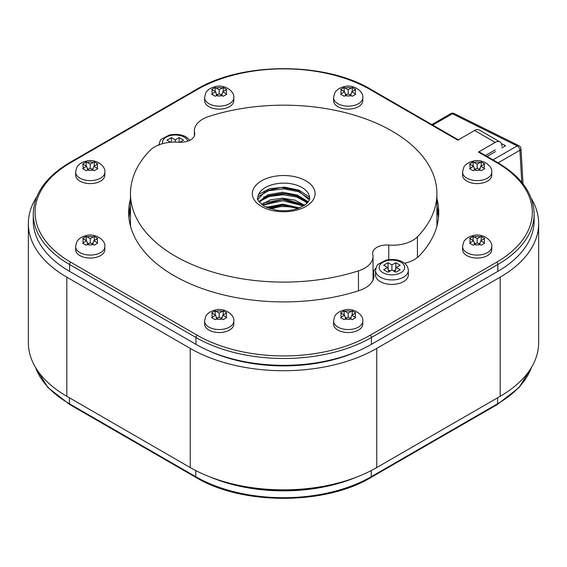 <?xml version="1.0" encoding="UTF-8"?>
<svg xmlns="http://www.w3.org/2000/svg" width="567" height="567" viewBox="0 0 567 567"><rect width="100%" height="100%" fill="white"/><g stroke="black" fill="none" stroke-linecap="round" stroke-linejoin="round"><path stroke-width="0.85" d="M481.192 161.942L477.166 164.147L473.14 161.942L469.561 164.005L473.558 166.23L469.561 168.654L473.14 170.717L477.166 168.321L481.192 170.717L484.771 168.654L480.773 166.23L484.771 164.005L481.192 161.942L481.192 165.996M462.573 172.191L462.573 175.168A14.593 8.427 0 0 0 466.847 181.128A14.593 8.427 0 0 0 482.751 182.95A14.593 8.427 0 0 0 491.759 175.168L491.759 172.191A14.593 8.427 180 0 1 482.751 179.973A14.593 8.427 180 0 1 466.847 178.151A14.593 8.427 180 0 1 462.573 172.191C463.303 168.144 464.175 165.897 465.195 165.451C466.287 164.494 466.811 162.842 473.495 161.028C482.616 158.54 492.829 166.018 491.759 172.191M473.558 166.23L474.636 169.774M473.14 161.942L473.14 165.996M474.218 168.406L475.621 169.214M477.166 164.147L477.166 168.321M478.718 169.214L480.114 168.406M480.773 166.23L479.696 169.774M94.257 236.404L90.231 238.615L86.205 236.404L82.626 238.473L86.623 240.699L82.626 243.115L86.205 245.185L90.231 242.782L94.257 245.185L97.836 243.115L93.838 240.699L97.836 238.473L94.257 236.404L94.257 240.458M75.638 246.659L75.638 249.636A14.593 8.427 0 0 0 79.912 255.589A14.593 8.427 0 0 0 95.816 257.418A14.593 8.427 0 0 0 104.824 249.636L104.824 246.659A14.593 8.427 180 0 1 95.816 254.441A14.593 8.427 180 0 1 79.912 252.613A14.593 8.427 180 0 1 75.638 246.659C76.368 242.605 77.24 240.358 78.26 239.919C79.352 238.955 79.876 237.311 86.56 235.489C95.681 233.009 105.894 240.479 104.824 246.659M86.623 240.699L87.701 244.242M86.205 236.404L86.205 240.458M87.283 242.867L88.679 243.675M90.231 238.615L90.231 242.782M91.776 243.675L93.179 242.867M93.838 240.699L92.761 244.242M352.213 310.872L348.188 313.076L344.162 310.872L340.583 312.934L344.58 315.167L340.583 317.584L344.162 319.653L348.188 317.251L352.213 319.653L355.793 317.584L351.795 315.167L355.793 312.934L352.213 310.872L352.213 314.926M333.594 321.12L333.594 324.097A14.593 8.427 0 0 0 337.868 330.058A14.593 8.427 0 0 0 353.773 331.886A14.593 8.427 0 0 0 362.781 324.097L362.781 321.12A14.593 8.427 180 0 1 353.773 328.903A14.593 8.427 180 0 1 337.868 327.081A14.593 8.427 180 0 1 333.594 321.12C334.324 317.073 335.196 314.827 336.217 314.38C337.308 313.423 337.833 311.779 344.516 309.958C353.638 307.47 363.851 314.947 362.781 321.12M344.58 315.167L345.657 318.711M344.162 310.872L344.162 314.926M345.239 317.336L346.643 318.144M348.188 313.076L348.188 317.251M349.733 318.144L351.136 317.336M351.795 315.167L350.718 318.711M481.192 236.404L477.166 238.615L473.14 236.404L469.561 238.473L473.558 240.699L469.561 243.115L473.14 245.185L477.166 242.782L481.192 245.185L484.771 243.115L480.773 240.699L484.771 238.473L481.192 236.404L481.192 240.458M462.573 246.659L462.573 249.636A14.593 8.427 0 0 0 466.847 255.589A14.593 8.427 0 0 0 482.751 257.418A14.593 8.427 0 0 0 491.759 249.636L491.759 246.659A14.593 8.427 180 0 1 482.751 254.441A14.593 8.427 180 0 1 466.847 252.613A14.593 8.427 180 0 1 462.573 246.659C463.303 242.605 464.175 240.358 465.195 239.919C466.287 238.955 466.811 237.311 473.495 235.489C482.616 233.009 492.829 240.479 491.759 246.659M473.558 240.699L474.636 244.242M473.14 236.404L473.14 240.458M474.218 242.867L475.621 243.675M477.166 238.615L477.166 242.782M478.718 243.675L480.114 242.867M480.773 240.699L479.696 244.242M223.235 87.474L219.209 89.685L215.184 87.474L211.604 89.543L215.602 91.769L211.604 94.186L215.184 96.255L219.209 93.853L223.235 96.255L226.814 94.186L222.817 91.769L226.814 89.543L223.235 87.474L223.235 91.528M204.616 97.722L204.616 100.706A14.593 8.427 0 0 0 208.89 106.66A14.593 8.427 0 0 0 224.794 108.488A14.593 8.427 0 0 0 233.802 100.706L233.802 97.722A14.593 8.427 180 0 1 224.794 105.512A14.593 8.427 180 0 1 208.89 103.683A14.593 8.427 180 0 1 204.616 97.722C205.346 93.675 206.218 91.429 207.238 90.982C208.33 90.025 208.854 88.381 215.538 86.56C224.66 84.079 234.873 91.549 233.802 97.722M215.602 91.769L216.679 95.313M215.184 87.474L215.184 91.528M216.261 93.938L217.657 94.746M219.209 89.685L219.209 93.853M220.754 94.746L222.158 93.938M222.817 91.769L221.74 95.313M352.213 87.474L348.188 89.685L344.162 87.474L340.583 89.543L344.58 91.769L340.583 94.186L344.162 96.255L348.188 93.853L352.213 96.255L355.793 94.186L351.795 91.769L355.793 89.543L352.213 87.474L352.213 91.528M333.594 97.722L333.594 100.706A14.593 8.427 0 0 0 337.868 106.66A14.593 8.427 0 0 0 353.773 108.488A14.593 8.427 0 0 0 362.781 100.706L362.781 97.722A14.593 8.427 180 0 1 353.773 105.512A14.593 8.427 180 0 1 337.868 103.683A14.593 8.427 180 0 1 333.594 97.722C334.324 93.675 335.196 91.429 336.217 90.982C337.308 90.025 337.833 88.381 344.516 86.56C353.638 84.079 363.851 91.549 362.781 97.722M344.58 91.769L345.657 95.313M344.162 87.474L344.162 91.528M345.239 93.938L346.643 94.746M348.188 89.685L348.188 93.853M349.733 94.746L351.136 93.938M351.795 91.769L350.718 95.313M94.257 161.942L90.231 164.147L86.205 161.942L82.626 164.005L86.623 166.23L82.626 168.654L86.205 170.717L90.231 168.321L94.257 170.717L97.836 168.654L93.838 166.23L97.836 164.005L94.257 161.942L94.257 165.996M75.638 172.191L75.638 175.168A14.593 8.427 0 0 0 79.912 181.128A14.593 8.427 0 0 0 95.816 182.95A14.593 8.427 0 0 0 104.824 175.168L104.824 172.191A14.593 8.427 180 0 1 95.816 179.973A14.593 8.427 180 0 1 79.912 178.151A14.593 8.427 180 0 1 75.638 172.191C76.368 168.144 77.24 165.897 78.26 165.451C79.352 164.494 79.876 162.842 86.56 161.028C95.681 158.54 105.894 166.018 104.824 172.191M86.623 166.23L87.701 169.774M86.205 161.942L86.205 165.996M87.283 168.406L88.679 169.214M90.231 164.147L90.231 168.321M91.776 169.214L93.179 168.406M93.838 166.23L92.761 169.774M170.589 142.239L166.96 140.148L171.362 137.604L175.231 139.836L179.151 137.575L183.545 140.12L179.824 142.267M171.362 142.175L171.362 137.604M175.231 142.062L175.231 139.836M179.151 142.239L179.151 137.575M438.61 216.126A155.046 89.515 0 0 0 436.916 206.161A155.046 89.515 180 0 1 438.61 216.126M130.481 206.161A155.046 89.515 0 0 0 128.787 216.126A155.046 89.515 180 0 1 130.481 206.161M436.916 209.733A155.046 89.515 180 0 1 438.447 217.912M128.95 217.912A155.046 89.515 180 0 1 130.481 209.733M359.294 350.491A120.388 69.507 180 0 1 208.103 350.491M36.685 196.962A131.331 75.822 0 0 0 28.35 223.54A131.331 75.822 0 0 0 66.814 277.15L190.236 348.407A131.891 76.148 0 0 0 376.764 348.407L500.186 277.15A131.331 75.822 0 0 0 538.65 223.54A131.331 75.822 0 0 0 531.364 198.634M538.65 223.54L538.65 342.681A131.331 75.822 180 0 1 500.186 396.298L376.764 467.555A131.891 76.148 180 0 1 190.236 467.555L66.814 396.298A131.331 75.822 180 0 1 28.35 342.681L28.35 223.54M408.332 274.924A16.415 9.476 180 0 1 391.917 284.407A16.415 9.476 180 0 1 375.503 274.924L375.503 270.459A16.415 9.476 180 0 0 391.917 279.935A16.415 9.476 180 0 0 408.332 270.459L408.332 274.924M395.787 272.252L391.917 270.02L388.048 272.252L383.646 269.715L387.516 267.482L383.646 265.25L388.048 262.705L391.917 264.938L395.83 262.677L400.231 265.221L396.312 267.482L400.182 269.715L395.787 272.252M388.834 271.799L387.516 267.482M388.048 269.212L388.048 262.705M390.245 270.983L388.232 269.821M391.917 270.02L391.917 264.938M395.603 269.821L393.583 270.983M395.83 269.063L395.83 262.677M394.993 271.799L396.312 267.482M436.831 226.417A153.218 88.459 0 0 0 436.916 223.426L436.916 193.638A153.218 88.459 0 0 0 208.925 116.426A28.456 16.429 0 0 0 194.361 130.764A28.456 16.429 0 0 0 194.616 132.962A14.225 8.214 180 0 1 194.743 134.067A14.225 8.214 180 0 1 178.612 142.204A28.456 16.429 0 0 0 149.964 150.468A153.218 88.459 0 0 0 130.481 193.638A153.218 88.459 0 0 0 358.472 270.849A28.456 16.429 0 0 0 373.036 256.511A28.456 16.429 0 0 0 372.781 254.307A14.225 8.214 180 0 1 372.654 253.208A14.225 8.214 180 0 1 388.785 245.072A28.456 16.429 0 0 0 417.432 236.808A153.218 88.459 0 0 0 436.916 193.638M130.481 193.638L130.481 223.426A153.218 88.459 0 0 0 130.566 226.417M270.537 208.854L279.928 206.714A29.186 16.847 180 0 1 297.618 208.613M299.156 208.061L282.862 204.942L266.83 207.479M304.904 205.048L284.499 199.031L263.634 202.894M308.285 201.774L299.241 196.182L287.271 193.29L263.655 196.926M309.547 197.174L299.121 190.172L284.45 187.117L269.566 188.726L258.616 194.368M257.9 196.77L268.645 190.725L283.762 188.825L298.823 191.774L309.539 198.875M259.041 201.682L269.275 196.501L282.919 194.772L296.732 197.018L307.477 202.788M262.656 205.162L282.841 200.725L303.536 205.941M269.24 208.429L279.928 206.714M299.518 207.919L282.763 204.155L266.44 207.302M304.607 205.254L294.96 200.137L282.657 198.202L270.601 199.782L261.635 204.396M307.619 202.625L297.597 195.154L282.529 192.248L267.879 194.764L258.97 201.568M257.971 199.421L265.562 191.015L281.31 187.436L298.185 190.562L308.512 199.322M259.36 202.114L268.326 195.707L282.55 193.361L297.151 196.097L307.165 203.128M262.351 204.949L282.635 199.35L303.82 205.771M267.73 207.862L282.784 205.282L298.164 208.429M485.437 155.5L495.225 149.851M501.93 146.279A9.483 5.479 120 0 0 499.966 141.934A9.483 5.479 120 0 0 495.225 142.402L474.586 130.488L457.817 140.169L370.116 89.536A122.21 70.556 0 0 0 197.281 89.536L70.882 162.509A122.21 70.556 0 0 0 70.882 262.294L197.281 335.267A122.21 70.556 0 0 0 370.116 335.267L496.515 262.294A1.821 1.056 60 0 1 497.805 264.527A124.031 71.612 180 0 0 534.128 213.894L534.128 220.74A124.031 71.612 180 0 1 497.805 271.38L497.805 264.527L371.406 337.507L371.406 344.353L497.805 271.38M371.406 344.353A124.031 71.612 180 0 1 195.991 344.353L195.991 337.507L69.592 264.527L69.592 271.38L195.991 344.353M69.592 271.38A124.031 71.612 180 0 1 33.262 220.74L33.262 213.894A124.031 71.612 180 0 0 69.592 264.527A1.821 1.056 120 0 1 70.882 262.294M495.225 142.402L478.456 152.084A1.821 1.056 -60 0 1 479.37 151.991L497.422 162.417A1.821 1.056 -60 0 0 496.515 162.509L478.456 152.084M404.562 263.301A29.186 16.847 0 0 0 419.275 255.823A155.046 89.515 0 0 0 438.745 212.405A155.046 89.515 0 0 0 436.916 198.712M130.481 198.712A155.046 89.515 0 0 0 128.652 212.405A155.046 89.515 0 0 0 358.911 290.68A29.186 16.847 0 0 0 373.937 275.945A29.186 16.847 0 0 0 373.696 273.79A14.593 8.427 180 0 1 373.582 272.72A14.593 8.427 180 0 1 375.815 268.234M474.586 130.488A9.483 5.479 -60 0 1 479.328 130.02L499.966 141.934M501.93 147.867L505.636 145.726L501.434 143.642M487.074 156.442L495.48 151.587M339.647 482.616A123.301 71.187 180 0 1 227.353 482.616M210.591 477.166A124.031 71.612 0 0 0 356.409 477.166M223.235 310.872L219.209 313.076L215.184 310.872L211.604 312.934L215.602 315.167L211.604 317.584L215.184 319.653L219.209 317.251L223.235 319.653L226.814 317.584L222.817 315.167L226.814 312.934L223.235 310.872L223.235 314.926M204.616 321.12L204.616 324.097A14.593 8.427 0 0 0 208.89 330.058A14.593 8.427 0 0 0 224.794 331.886A14.593 8.427 0 0 0 233.802 324.097L233.802 321.12A14.593 8.427 180 0 1 224.794 328.903A14.593 8.427 180 0 1 208.89 327.081A14.593 8.427 180 0 1 204.616 321.12C205.346 317.073 206.218 314.827 207.238 314.38C208.33 313.423 208.854 311.779 215.538 309.958C224.66 307.47 234.873 314.947 233.802 321.12M215.602 315.167L216.679 318.711M215.184 310.872L215.184 314.926M216.261 317.336L217.657 318.144M219.209 313.076L219.209 317.251M220.754 318.144L222.158 317.336M222.817 315.167L221.74 318.711M470.525 164.487A7.293 4.21 0 0 0 470.525 167.981M474.14 170.065A7.293 4.21 0 0 0 480.192 170.065M483.807 167.981A7.293 4.21 0 0 0 483.807 164.487M480.192 162.403A7.293 4.21 0 0 0 474.14 162.403M83.59 238.948A7.293 4.21 0 0 0 83.59 242.449M87.205 244.533A7.293 4.21 0 0 0 93.257 244.533M96.865 242.449A7.293 4.21 0 0 0 96.865 238.948M93.257 236.864A7.293 4.21 0 0 0 87.205 236.864M341.547 313.416A7.293 4.21 0 0 0 341.547 316.91M345.161 318.994A7.293 4.21 0 0 0 351.214 318.994M354.829 316.91A7.293 4.21 0 0 0 354.829 313.416M351.214 311.333A7.293 4.21 0 0 0 345.161 311.333M470.525 238.948A7.293 4.21 0 0 0 470.525 242.449M474.14 244.533A7.293 4.21 0 0 0 480.192 244.533M483.807 242.449A7.293 4.21 0 0 0 483.807 238.948M480.192 236.864A7.293 4.21 0 0 0 474.14 236.864M212.568 90.018A7.293 4.21 0 0 0 212.568 93.52M216.183 95.603A7.293 4.21 0 0 0 222.236 95.603M225.85 93.52A7.293 4.21 0 0 0 225.85 90.018M222.236 87.935A7.293 4.21 0 0 0 216.183 87.935M341.547 90.018A7.293 4.21 0 0 0 341.547 93.52M345.161 95.603A7.293 4.21 0 0 0 351.214 95.603M354.829 93.52A7.293 4.21 0 0 0 354.829 90.018M351.214 87.935A7.293 4.21 0 0 0 345.161 87.935M83.59 164.487A7.293 4.21 0 0 0 83.59 167.981M87.205 170.065A7.293 4.21 0 0 0 93.257 170.065M96.865 167.981A7.293 4.21 0 0 0 96.865 164.487M93.257 162.403A7.293 4.21 0 0 0 87.205 162.403M187.812 141.119A12.772 7.371 0 0 0 184.261 137.164A12.772 7.371 0 0 0 169.356 135.832A12.772 7.371 0 0 0 162.651 143.628M66.814 277.15L66.814 396.298M190.236 348.407L190.236 467.555M376.764 348.407L376.764 467.555M500.186 277.15L500.186 396.298M400.947 262.266A12.772 7.371 0 0 0 379.585 265.576A12.772 7.371 0 0 0 395.22 274.598A12.772 7.371 0 0 0 400.947 262.266M417.432 236.808L417.432 257.503M194.616 132.962L194.616 135.166M358.472 270.849L358.472 290.821M388.785 245.072L388.785 259.629M309.596 198.103A25.905 14.955 0 0 0 283.698 183.148A25.905 14.955 0 0 0 257.794 198.103C256.355 198.648 258.509 201.335 264.25 206.175L275.945 210.116C283.961 211.335 291.452 210.74 298.419 208.337L305.337 204.73C308.817 201.377 310.241 199.166 309.596 198.103M261.515 206.445A31.376 18.116 180 0 1 275.576 176.139A31.376 18.116 180 0 1 314.005 198.322A31.376 18.116 180 0 1 261.515 206.445M496.515 262.294A122.21 70.556 0 0 0 496.515 162.509M370.116 335.267A1.821 1.056 60 0 1 371.406 337.507A124.031 71.612 180 0 1 195.991 337.507A1.821 1.056 120 0 1 197.281 335.267M370.116 89.536A1.821 1.056 -60 0 1 371.024 89.444L458.356 139.865M197.281 89.536A1.821 1.056 -120 0 0 196.373 89.444C241.996 61.768 325.401 61.768 371.024 89.444M70.882 162.509A1.821 1.056 -120 0 0 69.975 162.417L196.373 89.444M373.696 273.79L373.696 278.092M492.992 159.859L517.154 145.903L452.388 113.747L432.756 125.08M521.782 182.326L519.911 150.262L498.131 162.835M523.029 183.878L520.981 148.767A3.65 1.956 -3.3 0 1 519.911 150.262A3.65 2.105 -120 0 0 517.154 145.903A3.65 2.247 -63.6 0 1 518.961 145.712L454.195 113.549A3.65 2.247 -63.6 0 0 452.388 113.747A3.65 2.105 -120 0 0 450.744 113.662L431.856 124.563M371.208 470.582L371.208 476.719L497.606 403.747L497.606 397.786M69.394 397.786L69.394 403.747L195.792 476.719L195.792 470.582M35.615 367.558A124.031 71.612 0 0 0 69.394 403.747A1.821 1.056 -60 0 0 69.776 404.583L196.175 477.556A1.821 1.056 -60 0 1 195.792 476.719A124.031 71.612 0 0 0 371.208 476.719A1.821 1.056 -120 0 1 370.825 477.556L497.224 404.583A1.821 1.056 -120 0 0 497.606 403.747A124.031 71.612 0 0 0 531.385 367.558M212.568 313.416A7.293 4.21 0 0 0 212.568 316.91M216.183 318.994A7.293 4.21 0 0 0 222.236 318.994M225.85 316.91A7.293 4.21 0 0 0 225.85 313.416M222.236 311.333A7.293 4.21 0 0 0 216.183 311.333M511.42 141.97L506.537 139.546M189.874 140.247L186.082 136.987C184.395 135.796 178.329 133.21 169.313 135.045L161.581 139.106C160.638 139.312 159.717 141.396 158.817 145.358M408.332 270.459C408.091 266.816 406.234 264.031 402.768 262.089C401.082 260.898 395.015 258.311 385.999 260.147L378.267 264.208C377.324 264.413 376.403 266.497 375.503 270.459M194.361 130.764L194.361 135.96M373.036 256.511L373.036 280.091M69.975 162.417C46.104 176.535 33.871 193.694 33.262 213.894M534.128 213.894C533.526 193.694 521.293 176.535 497.422 162.417M373.582 278.574L373.582 272.72M454.195 113.549A3.65 3.65 0 0 0 450.744 113.662M520.981 148.767A3.65 3.65 0 0 0 518.961 145.712M531.555 367.274L519.117 387.502L497.224 404.583M370.825 477.556C325.203 505.232 241.797 505.232 196.175 477.556M69.776 404.583L47.883 387.502L35.445 367.274"/></g></svg>
